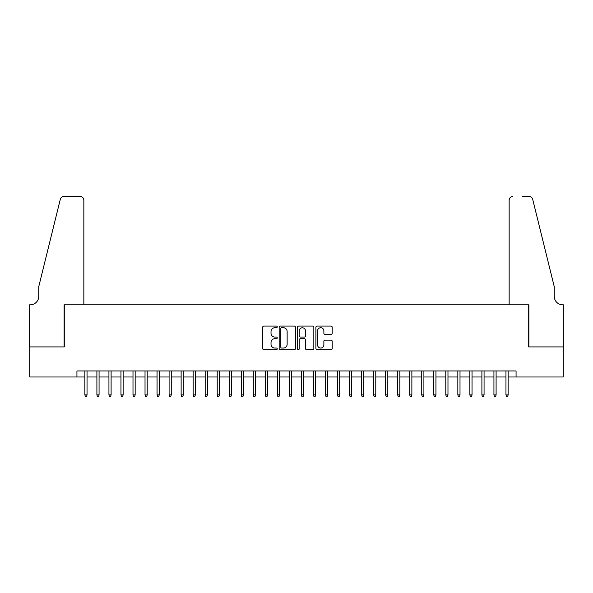 <?xml version="1.0" encoding="UTF-8"?>
<svg xmlns="http://www.w3.org/2000/svg" width="593" height="593" viewBox="0 0 593 593"><rect width="100%" height="100%" fill="white"/><g stroke="black" fill="none" stroke-linecap="round" stroke-linejoin="round"><path stroke-width="0.89" d="M277.25 326.906A0.83 0.83 0 0 0 276.427 326.076L263.878 326.076A1.179 1.179 0 0 0 262.699 327.262L262.699 348.514A1.179 1.179 0 0 0 263.878 349.7L276.427 349.7A0.83 0.83 0 0 0 277.25 348.869A0.83 0.83 0 0 0 276.427 348.047L274.804 348.047A3.78 3.78 0 0 1 271.023 344.266L271.023 342.495A3.78 3.78 0 0 1 274.804 338.714L276.427 338.714A0.83 0.83 0 0 0 277.25 337.884A0.83 0.83 0 0 0 276.427 337.061L274.804 337.061A3.78 3.78 0 0 1 271.023 333.281L271.023 331.509A3.78 3.78 0 0 1 274.804 327.729L276.427 327.729A0.83 0.83 0 0 0 277.25 326.906M331.013 334.4A1.179 1.179 0 0 0 332.191 333.222L332.191 327.262A1.179 1.179 0 0 0 331.013 326.076L317.077 326.076A1.179 1.179 0 0 0 315.899 327.262L315.899 348.514A1.179 1.179 0 0 0 317.077 349.7L331.013 349.7A1.179 1.179 0 0 0 332.191 348.514L332.191 341.309A1.179 1.179 0 0 0 331.013 340.13L325.046 340.13A1.179 1.179 0 0 0 323.867 341.309L323.867 344.881A3.158 3.158 0 0 1 320.709 348.047A3.158 3.158 0 0 1 317.551 344.881L317.551 330.887A3.158 3.158 0 0 1 320.709 327.729A3.158 3.158 0 0 1 323.867 330.887L323.867 333.222A1.179 1.179 0 0 0 325.046 334.4L331.013 334.4M76.934 376.985L29.709 376.985L29.709 346.912L64.296 346.912L64.296 304.802L528.704 304.802L528.704 346.912L563.291 346.912L563.291 376.985L516.066 376.985L516.066 370.973L76.934 370.973L76.934 376.985L84.873 376.985M295.47 327.262A1.179 1.179 0 0 0 294.284 326.076L280.348 326.076A1.179 1.179 0 0 0 279.17 327.262L279.17 348.514A1.179 1.179 0 0 0 280.348 349.7L294.284 349.7A1.179 1.179 0 0 0 295.47 348.514L295.47 327.262M298.716 326.076L312.652 326.076A1.179 1.179 0 0 1 313.83 327.262L313.83 348.514A1.179 1.179 0 0 1 312.652 349.7L306.685 349.7A1.179 1.179 0 0 1 305.506 348.514L305.506 339.893A1.179 1.179 0 0 0 304.32 338.714L300.369 338.714A1.179 1.179 0 0 0 299.183 339.893L299.183 348.869A0.83 0.83 0 0 1 298.361 349.7A0.83 0.83 0 0 1 297.53 348.869L297.53 327.262A1.179 1.179 0 0 1 298.716 326.076M87.038 376.985L96.904 376.985M99.068 376.985L108.934 376.985M111.099 376.985L120.965 376.985M123.129 376.985L132.995 376.985M135.16 376.985L145.026 376.985M147.197 376.985L157.056 376.985M159.228 376.985L169.094 376.985M171.258 376.985L181.124 376.985M183.289 376.985L193.155 376.985M195.319 376.985L205.185 376.985M207.35 376.985L217.216 376.985M219.38 376.985L229.246 376.985M231.411 376.985L241.277 376.985M243.441 376.985L253.307 376.985M255.472 376.985L265.338 376.985M267.502 376.985L277.368 376.985M279.533 376.985L289.399 376.985M291.571 376.985L301.429 376.985M303.601 376.985L313.467 376.985M315.632 376.985L325.498 376.985M327.662 376.985L337.528 376.985M339.693 376.985L349.559 376.985M351.723 376.985L361.589 376.985M363.754 376.985L373.62 376.985M375.784 376.985L385.65 376.985M387.815 376.985L397.681 376.985M399.845 376.985L409.711 376.985M411.876 376.985L421.742 376.985M423.906 376.985L433.772 376.985M435.944 376.985L445.803 376.985M447.974 376.985L457.84 376.985M460.005 376.985L469.871 376.985M472.035 376.985L481.901 376.985M484.066 376.985L493.932 376.985M496.096 376.985L505.962 376.985M508.127 376.985L516.066 376.985M281.653 327.729A0.83 0.83 0 0 0 280.823 328.559L280.823 347.216A0.83 0.83 0 0 0 281.653 348.047L283.365 348.047A3.78 3.78 0 0 0 287.138 344.266L287.138 331.509A3.78 3.78 0 0 0 283.365 327.729L281.653 327.729M305.506 330.946A3.158 3.158 0 0 0 302.348 327.788A3.158 3.158 0 0 0 299.183 330.946L299.183 335.883A1.179 1.179 0 0 0 300.369 337.061L304.32 337.061A1.179 1.179 0 0 0 305.506 335.883L305.506 330.946M84.873 394.916L85.355 396.48L86.556 396.48L87.038 394.916L84.873 394.916L84.873 370.973M87.038 394.916L87.038 370.973M83.85 304.802L83.85 200.13A3.61 3.61 0 0 0 80.24 196.52L63.822 196.52A3.61 3.61 0 0 0 60.316 199.263L38.73 286.753L38.73 296.381A8.421 8.421 0 0 1 30.31 304.802L29.65 304.802L29.65 346.912L64.118 346.912L64.118 304.802L83.85 304.802L83.85 200.13C83.62 197.951 82.42 196.75 80.24 196.52L70.256 196.52M60.316 199.263C61.235 197.291 61.235 197.291 60.316 199.263C61.235 197.291 61.235 197.291 60.316 199.263M38.73 296.381A8.421 8.421 0 0 1 30.31 304.802M509.15 304.802L509.15 200.13L509.15 304.802L528.882 304.802L528.882 346.912L563.35 346.912L563.35 304.802L562.69 304.802A8.421 8.421 0 0 1 554.27 296.381A8.421 8.421 0 0 0 562.69 304.802M547.65 259.927L532.684 199.263L554.27 286.753L554.27 296.381M522.744 196.52L529.178 196.52A3.61 3.61 0 0 1 532.684 199.263C531.765 197.291 531.765 197.291 532.684 199.263C531.765 197.291 531.765 197.291 532.684 199.263M512.76 196.52A3.61 3.61 0 0 0 509.15 200.13C509.38 197.951 510.58 196.75 512.76 196.52M96.904 394.916L97.385 396.48L98.586 396.48L99.068 394.916L96.904 394.916L96.904 370.973M99.068 394.916L99.068 370.973M108.934 394.916L109.416 396.48L110.617 396.48L111.099 394.916L108.934 394.916L108.934 370.973M111.099 394.916L111.099 370.973M120.965 394.916L121.446 396.48L122.647 396.48L123.129 394.916L120.965 394.916L120.965 370.973M123.129 394.916L123.129 370.973M132.995 394.916L133.477 396.48L134.685 396.48L135.16 394.916L132.995 394.916L132.995 370.973M135.16 394.916L135.16 370.973M145.026 394.916L145.507 396.48L146.716 396.48L147.197 394.916L145.026 394.916L145.026 370.973M147.197 394.916L147.197 370.973M157.056 394.916L157.538 396.48L158.746 396.48L159.228 394.916L157.056 394.916L157.056 370.973M159.228 394.916L159.228 370.973M169.094 394.916L169.568 396.48L170.777 396.48L171.258 394.916L169.094 394.916L169.094 370.973M171.258 394.916L171.258 370.973M181.124 394.916L181.606 396.48L182.807 396.48L183.289 394.916L181.124 394.916L181.124 370.973M183.289 394.916L183.289 370.973M193.155 394.916L193.637 396.48L194.838 396.48L195.319 394.916L193.155 394.916L193.155 370.973M195.319 394.916L195.319 370.973M205.185 394.916L205.667 396.48L206.868 396.48L207.35 394.916L205.185 394.916L205.185 370.973M207.35 394.916L207.35 370.973M217.216 394.916L217.698 396.48L218.899 396.48L219.38 394.916L217.216 394.916L217.216 370.973M219.38 394.916L219.38 370.973M229.246 394.916L229.728 396.48L230.929 396.48L231.411 394.916L229.246 394.916L229.246 370.973M231.411 394.916L231.411 370.973M241.277 394.916L241.759 396.48L242.96 396.48L243.441 394.916L241.277 394.916L241.277 370.973M243.441 394.916L243.441 370.973M253.307 394.916L253.789 396.48L254.99 396.48L255.472 394.916L253.307 394.916L253.307 370.973M255.472 394.916L255.472 370.973M265.338 394.916L265.82 396.48L267.02 396.48L267.502 394.916L265.338 394.916L265.338 370.973M267.502 394.916L267.502 370.973M277.368 394.916L277.85 396.48L279.058 396.48L279.533 394.916L277.368 394.916L277.368 370.973M279.533 394.916L279.533 370.973M289.399 394.916L289.881 396.48L291.089 396.48L291.571 394.916L289.399 394.916L289.399 370.973M291.571 394.916L291.571 370.973M301.429 394.916L301.911 396.48L303.119 396.48L303.601 394.916L301.429 394.916L301.429 370.973M303.601 394.916L303.601 370.973M313.467 394.916L313.942 396.48L315.15 396.48L315.632 394.916L313.467 394.916L313.467 370.973M315.632 394.916L315.632 370.973M325.498 394.916L325.98 396.48L327.18 396.48L327.662 394.916L325.498 394.916L325.498 370.973M327.662 394.916L327.662 370.973M337.528 394.916L338.01 396.48L339.211 396.48L339.693 394.916L337.528 394.916L337.528 370.973M339.693 394.916L339.693 370.973M349.559 394.916L350.04 396.48L351.241 396.48L351.723 394.916L349.559 394.916L349.559 370.973M351.723 394.916L351.723 370.973M361.589 394.916L362.071 396.48L363.272 396.48L363.754 394.916L361.589 394.916L361.589 370.973M363.754 394.916L363.754 370.973M373.62 394.916L374.101 396.48L375.302 396.48L375.784 394.916L373.62 394.916L373.62 370.973M375.784 394.916L375.784 370.973M385.65 394.916L386.132 396.48L387.333 396.48L387.815 394.916L385.65 394.916L385.65 370.973M387.815 394.916L387.815 370.973M397.681 394.916L398.162 396.48L399.363 396.48L399.845 394.916L397.681 394.916L397.681 370.973M399.845 394.916L399.845 370.973M409.711 394.916L410.193 396.48L411.394 396.48L411.876 394.916L409.711 394.916L409.711 370.973M411.876 394.916L411.876 370.973M421.742 394.916L422.223 396.48L423.432 396.48L423.906 394.916L421.742 394.916L421.742 370.973M423.906 394.916L423.906 370.973M433.772 394.916L434.254 396.48L435.462 396.48L435.944 394.916L433.772 394.916L433.772 370.973M435.944 394.916L435.944 370.973M445.803 394.916L446.284 396.48L447.493 396.48L447.974 394.916L445.803 394.916L445.803 370.973M447.974 394.916L447.974 370.973M457.84 394.916L458.315 396.48L459.523 396.48L460.005 394.916L457.84 394.916L457.84 370.973M460.005 394.916L460.005 370.973M469.871 394.916L470.353 396.48L471.554 396.48L472.035 394.916L469.871 394.916L469.871 370.973M472.035 394.916L472.035 370.973M481.901 394.916L482.383 396.48L483.584 396.48L484.066 394.916L481.901 394.916L481.901 370.973M484.066 394.916L484.066 370.973M493.932 394.916L494.414 396.48L495.615 396.48L496.096 394.916L493.932 394.916L493.932 370.973M496.096 394.916L496.096 370.973M505.962 394.916L506.444 396.48L507.645 396.48L508.127 394.916L505.962 394.916L505.962 370.973M508.127 394.916L508.127 370.973"/></g></svg>
